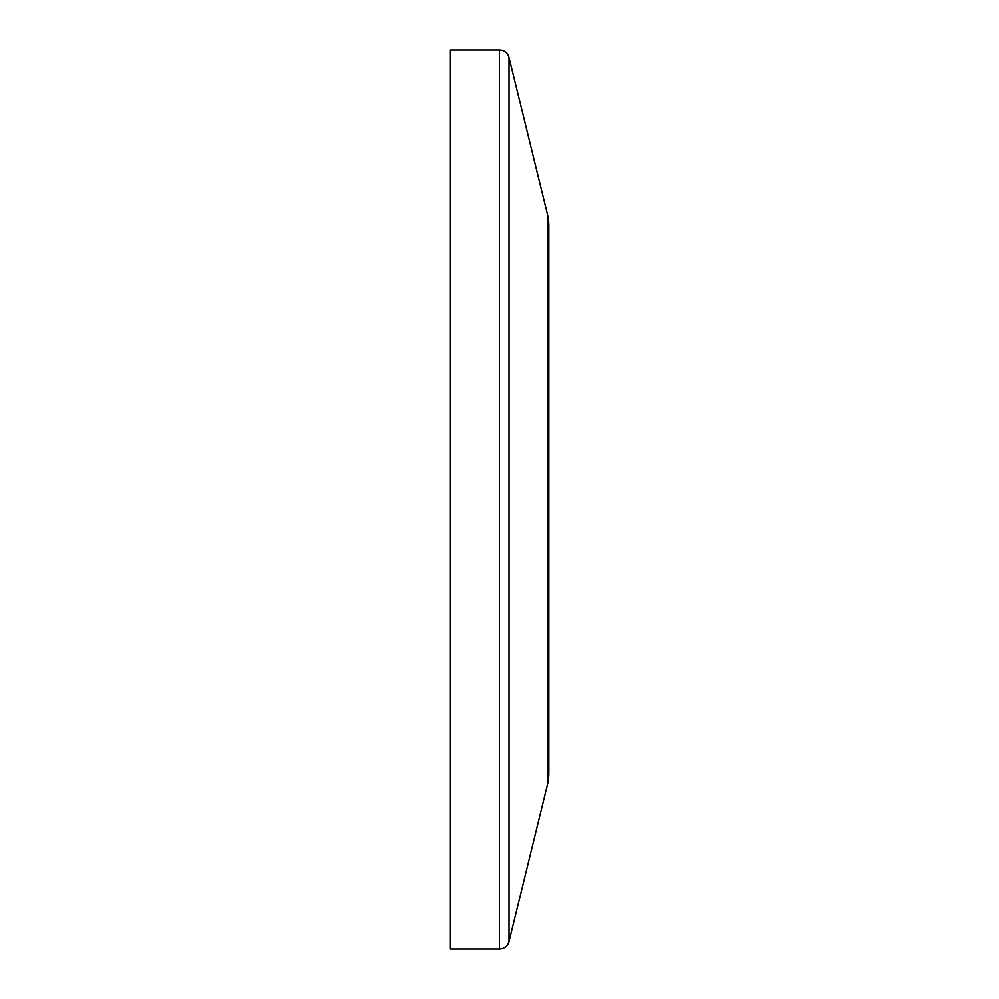 <?xml version="1.0" encoding="UTF-8"?>
<svg xmlns="http://www.w3.org/2000/svg" width="999" height="999" viewBox="0 0 999 999"><rect width="100%" height="100%" fill="white"/><g stroke="black" fill="none" stroke-linecap="round" stroke-linejoin="round"><path stroke-width="1.5" d="M499.5 949.05A9.878 9.878 0 0 0 509.09 941.52L547.477 784.864A49.401 49.401 0 0 0 548.901 773.114L548.901 225.886A49.401 49.401 0 0 0 547.477 214.136L509.09 57.48A9.878 9.878 0 0 0 499.5 49.95L450.099 49.95L450.099 949.05L499.5 949.05L499.5 49.95M547.477 784.864L547.477 214.136M509.09 941.52L509.09 57.48"/></g></svg>
